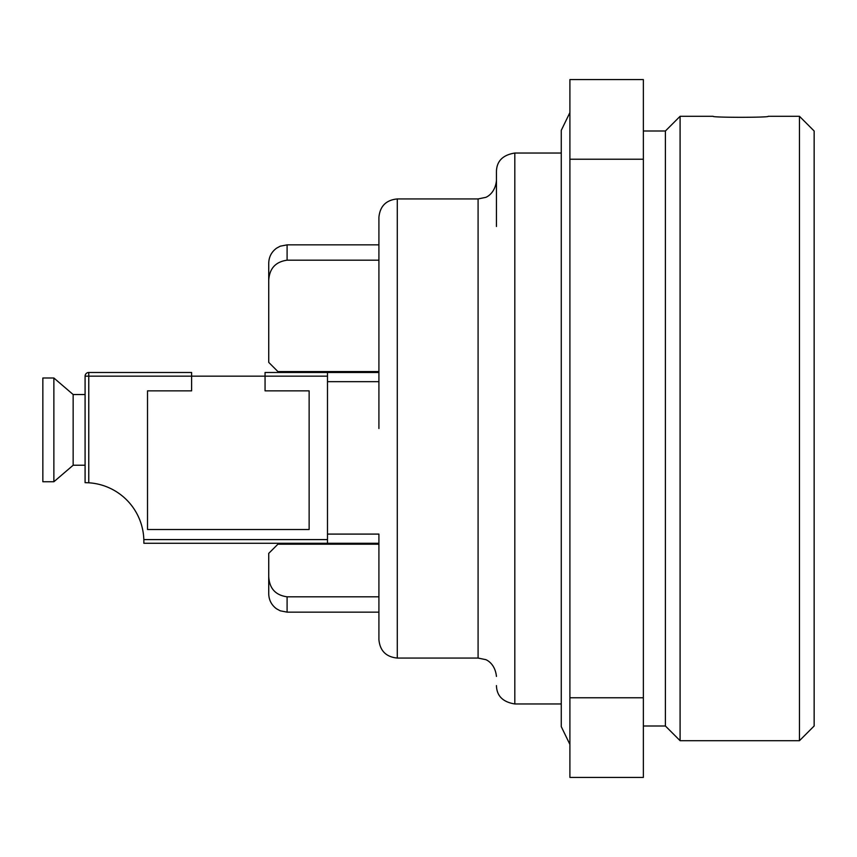 <?xml version="1.0" encoding="UTF-8"?>
<svg xmlns="http://www.w3.org/2000/svg" width="857" height="857" viewBox="0 0 857 857"><rect width="100%" height="100%" fill="white"/><g stroke="black" fill="none" stroke-linecap="round" stroke-linejoin="round"><path stroke-width="1.29" d="M799.463 116.306L814.15 131.003L814.15 725.997L799.463 740.694L799.463 116.306L768.236 116.306C769.94 117.634 711.449 117.634 713.142 116.306L680.094 116.306L680.094 740.694L799.463 740.694M643.361 131.003L665.396 131.003L665.396 725.997L680.094 740.694M561.271 703.961L514.811 703.961L514.811 153.039C502.855 154.956 496.739 161.084 496.449 171.4L496.449 226.494M378.912 428.5L378.912 217.314L378.912 260.185L287.095 260.185C275.504 261.824 269.387 268.573 268.734 280.443L268.734 362.393L277.914 371.574L378.912 371.574L378.912 353.202M327.492 534.093L378.912 534.093L378.912 639.686L378.912 612.144L287.095 612.144L280.196 610.795L276.532 608.802C271.498 605.063 268.894 600.05 268.734 593.783L268.734 553.376L277.914 544.195L378.912 544.195L378.912 543.274L327.492 543.274L327.492 372.484L378.912 372.484L378.912 381.676L327.492 381.676M287.095 260.185L287.095 244.856L280.196 246.205L276.532 248.198C271.498 251.937 268.894 256.95 268.734 263.217L268.734 280.443M268.734 576.557C269.398 588.448 275.515 595.197 287.095 596.815L378.912 596.815L378.912 562.556M569.905 697.769L569.905 777.417L643.361 777.417L643.361 159.231L569.905 159.231L569.905 697.769L643.361 697.769M643.361 159.231L643.361 79.583L569.905 79.583L569.905 159.231M569.905 112.556L561.271 130.36L561.271 726.64L569.905 744.444M85.089 482.673L88.764 482.791L85.089 482.673L85.089 376.159A3.674 3.674 0 0 1 88.764 372.484L191.604 372.484L191.604 376.159L265.059 376.159L265.059 390.856L309.131 390.856L309.131 529.508L147.522 529.508L147.522 390.856L191.604 390.856L191.604 376.159L88.764 376.159L88.764 482.791A58.769 58.769 0 0 1 143.826 539.599L143.858 541.442L143.826 539.599L327.492 539.599M327.492 376.159L265.059 376.159L265.059 372.484L327.492 372.484M327.492 543.274L143.858 543.274L143.858 541.442M53.873 378.001L73.156 394.531L73.156 465.233L53.873 481.752L42.85 481.752L42.85 378.001L53.873 378.001L53.873 481.752L73.156 465.233L85.089 465.233M478.088 658.058L397.284 658.058L397.284 198.942L478.088 198.942L478.088 658.058L485.373 659.569C485.18 659.247 494.992 662.6 496.449 676.419M287.095 596.815L287.095 612.144M85.089 376.159L88.764 376.159L88.764 372.484A3.674 3.674 0 0 0 85.089 376.159M643.361 725.997L665.396 725.997M514.811 703.961C502.855 702.044 496.739 695.916 496.449 685.6M478.088 198.942L485.373 197.431C485.18 197.753 494.992 194.4 496.449 180.581M397.284 658.058C386.121 656.965 380.005 650.849 378.912 639.686M287.095 244.856L378.912 244.856M397.284 198.942C386.121 200.035 380.005 206.151 378.912 217.314M514.811 153.039L561.271 153.039M665.396 131.003L680.094 116.306M73.156 394.531L85.089 394.531"/></g></svg>
